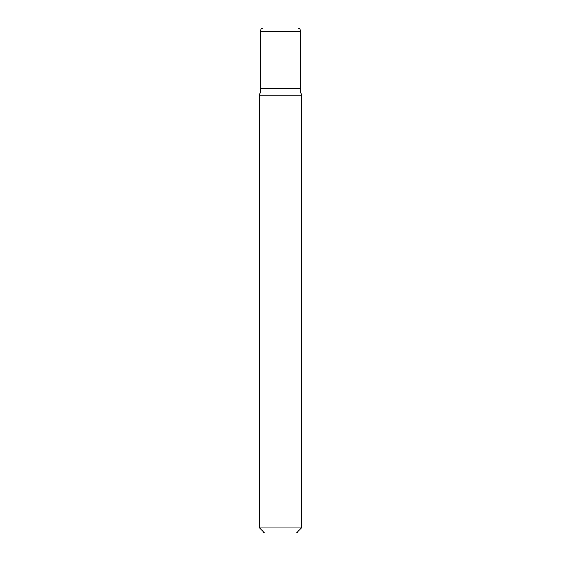 <?xml version="1.0" encoding="UTF-8"?>
<svg xmlns="http://www.w3.org/2000/svg" width="561" height="561" viewBox="0 0 561 561"><rect width="100%" height="100%" fill="white"/><g stroke="black" fill="none" stroke-linecap="round" stroke-linejoin="round"><path stroke-width="0.84" d="M300.696 31.416A3.366 3.366 0 0 0 297.33 28.05L263.67 28.05A3.366 3.366 0 0 0 260.304 31.416L260.304 88.638L300.696 88.638L300.696 31.416L260.304 31.416M300.528 88.638L260.304 88.806L260.304 92.004L259.463 95.146L259.463 527.901L301.538 527.901L296.489 532.95L264.512 532.95L259.463 527.901M300.696 88.806L300.696 92.004L260.304 92.004M300.696 92.004L301.538 95.146L259.463 95.146M301.538 95.146L301.538 527.901"/></g></svg>
